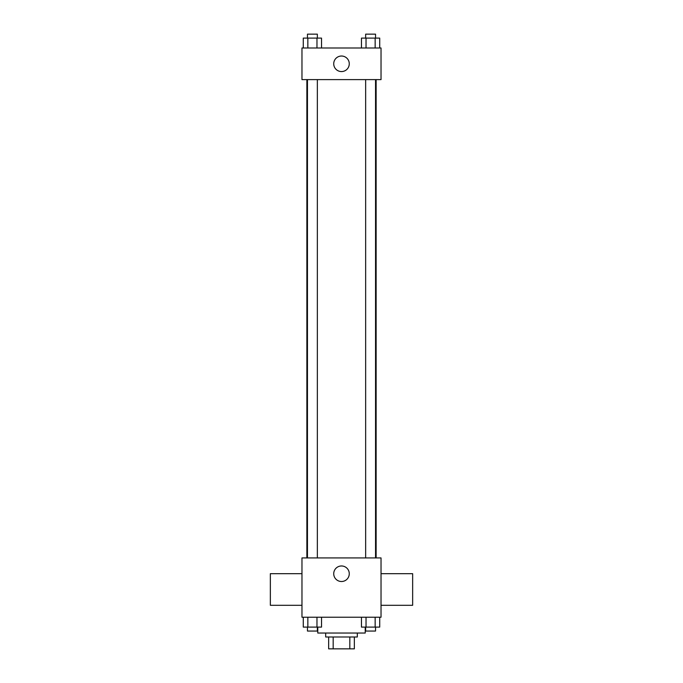 <?xml version="1.0" encoding="UTF-8"?>
<svg xmlns="http://www.w3.org/2000/svg" width="683" height="683" viewBox="0 0 683 683"><rect width="100%" height="100%" fill="white"/><g stroke="black" fill="none" stroke-linecap="round" stroke-linejoin="round"><path stroke-width="1.02" d="M349.824 636.991L349.824 648.85L328.651 648.85L328.651 636.991M349.824 648.85L354.349 648.85L354.349 636.991L354.349 648.85M357.311 633.039L357.311 636.991L325.689 636.991L325.689 633.039M333.176 636.991L333.176 648.85M317.783 627.105L317.783 633.039L365.217 633.039L365.217 627.105M381.029 617.227L301.971 617.227L301.971 557.926L381.029 557.926L381.029 617.227M349.269 573.746A7.769 7.769 0 0 1 337.615 580.473A7.769 7.769 0 0 1 337.615 567.01A7.769 7.769 0 0 1 349.269 573.746M381.029 605.3L412.652 605.3L412.652 573.677L381.029 573.677M301.971 573.677L270.348 573.677L270.348 605.3L301.971 605.3M376.128 79.612L376.128 557.926M365.653 557.926L365.653 79.612M317.347 79.612L317.347 557.926M381.029 79.612L301.971 79.612L301.971 47.989L381.029 47.989L381.029 79.612M349.269 63.801A7.769 7.769 0 0 1 337.615 70.528A7.769 7.769 0 0 1 337.615 57.065A7.769 7.769 0 0 1 349.269 63.801M379.722 47.989L379.722 38.103L361.469 38.103L361.469 47.989M375.155 38.103L375.155 47.989M366.028 38.103L366.028 47.989M365.653 38.103L365.653 34.15L375.539 34.15L375.539 38.103M321.531 47.989L321.531 38.103L303.278 38.103L303.278 47.989M316.972 38.103L316.972 47.989M307.845 38.103L307.845 47.989M307.461 38.103L307.461 34.15L317.347 34.15L317.347 38.103M379.722 617.227L379.722 627.105L361.469 627.105L361.469 617.227M375.155 617.227L375.155 627.105M366.028 617.227L366.028 627.105M375.539 627.105L375.539 631.058L365.653 631.058L365.653 627.105M321.531 617.227L321.531 627.105L303.278 627.105L303.278 617.227M316.972 617.227L316.972 627.105M307.845 617.227L307.845 627.105M317.347 627.105L317.347 631.058L307.461 631.058L307.461 627.105M306.872 79.612L306.872 557.926M375.539 557.926L375.539 79.612M307.461 79.612L307.461 557.926"/></g></svg>
